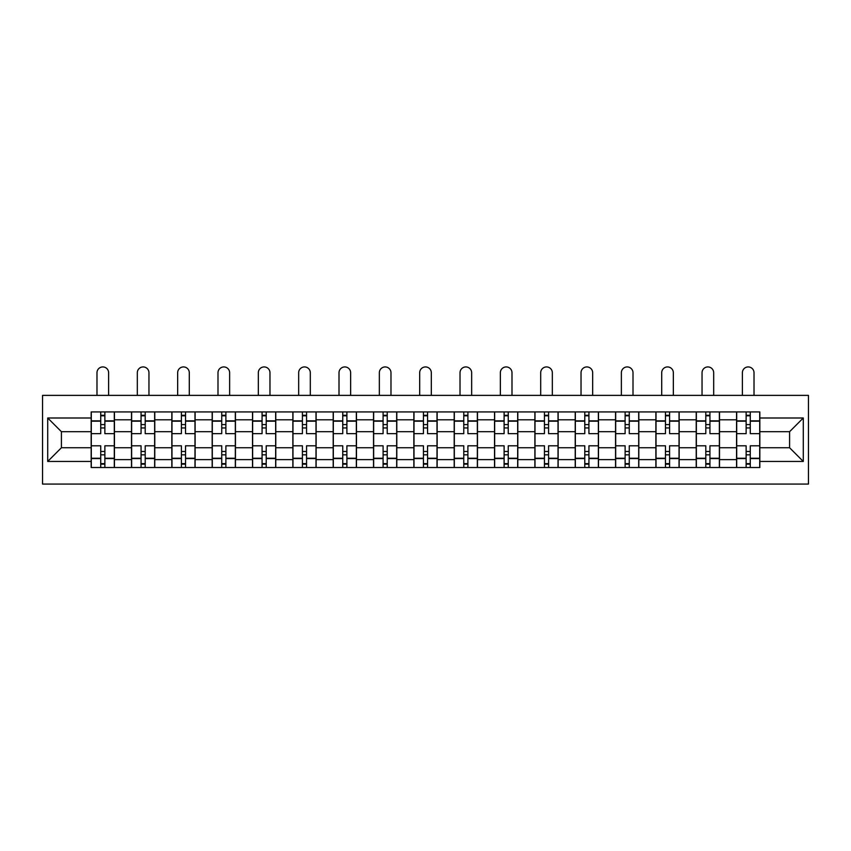 <?xml version="1.0" encoding="UTF-8"?>
<svg xmlns="http://www.w3.org/2000/svg" width="851" height="851" viewBox="0 0 851 851"><rect width="100%" height="100%" fill="white"/><g stroke="black" fill="none" stroke-linecap="round" stroke-linejoin="round"><path stroke-width="1.28" d="M42.55 484.07L808.45 484.07L808.45 395.375L42.55 395.375L42.55 484.07M131.501 467.518L131.501 419.809L114.438 419.809L114.438 467.518M114.438 419.809L114.438 411.927M131.501 419.809L131.501 411.927M154.776 411.927L154.776 467.518M171.838 467.518L171.838 411.927M195.113 411.927L195.113 467.518M212.176 467.518L212.176 411.927M235.45 411.927L235.45 467.518M252.513 467.518L252.513 411.927M275.788 411.927L275.788 467.518M292.85 467.518L292.85 411.927M316.125 411.927L316.125 467.518M333.188 467.518L333.188 411.927M356.463 411.927L356.463 467.518M373.525 467.518L373.525 411.927M396.8 411.927L396.8 467.518M413.863 467.518L413.863 411.927M437.137 411.927L437.137 467.518M454.2 467.518L454.2 411.927M477.475 411.927L477.475 467.518M494.537 467.518L494.537 411.927M517.812 411.927L517.812 467.518M534.875 467.518L534.875 411.927M558.15 411.927L558.15 467.518M575.212 467.518L575.212 411.927M598.487 411.927L598.487 467.518M615.55 467.518L615.55 411.927M638.824 411.927L638.824 467.518M655.887 467.518L655.887 411.927M679.162 411.927L679.162 467.518M696.224 467.518L696.224 411.927M719.499 411.927L719.499 467.518M736.562 467.518L736.562 411.927M736.562 447.732L719.499 447.732M696.224 447.732L679.162 447.732M655.887 447.732L638.824 447.732M615.55 447.732L598.487 447.732M575.212 447.732L558.15 447.732M534.875 447.732L517.812 447.732M494.537 447.732L477.475 447.732M454.2 447.732L437.137 447.732M413.863 447.732L396.8 447.732M373.525 447.732L356.463 447.732M333.188 447.732L316.125 447.732M292.85 447.732L275.788 447.732M252.513 447.732L235.45 447.732M212.176 447.732L195.113 447.732M171.838 447.732L154.776 447.732M131.501 447.732L114.438 447.732M736.562 431.702L719.499 431.702M696.224 431.702L679.162 431.702M655.887 431.702L638.824 431.702M615.55 431.702L598.487 431.702M575.212 431.702L558.15 431.702M534.875 431.702L517.812 431.702M494.537 431.702L477.475 431.702M454.2 431.702L437.137 431.702M413.863 431.702L396.8 431.702M373.525 431.702L356.463 431.702M333.188 431.702L316.125 431.702M292.85 431.702L275.788 431.702M252.513 431.702L235.45 431.702M212.176 431.702L195.113 431.702M171.838 431.702L154.776 431.702M131.501 431.702L114.438 431.702M61.421 447.732L91.163 447.732L91.163 431.702L61.421 431.702L61.421 447.732L47.72 461.444L47.72 418.001L91.163 418.001L91.163 431.702M759.837 431.702L759.837 447.732L789.579 447.732L789.579 431.702L759.837 431.702L759.837 411.927L91.163 411.927L91.163 418.001M759.837 418.001L803.28 418.001L803.28 461.444L759.837 461.444L759.837 447.732M91.163 447.732L91.163 467.518L759.837 467.518L759.837 461.444M91.163 461.444L47.72 461.444M104.864 463.635L100.726 463.635M100.726 415.799L104.864 415.799M145.202 463.635L141.064 463.635M141.064 415.799L145.202 415.799M185.539 463.635L181.401 463.635M181.401 415.799L185.539 415.799M225.877 463.635L221.739 463.635M221.739 415.799L225.877 415.799M266.214 463.635L262.076 463.635M262.076 415.799L266.214 415.799M306.551 463.635L302.413 463.635M302.413 415.799L306.551 415.799M346.889 463.635L342.751 463.635M342.751 415.799L346.889 415.799M387.226 463.635L383.099 463.635M383.099 415.799L387.226 415.799M427.564 463.635L423.436 463.635M423.436 415.799L427.564 415.799M467.901 463.635L463.774 463.635M463.774 415.799L467.901 415.799M508.249 463.635L504.111 463.635M504.111 415.799L508.249 415.799M548.587 463.635L544.449 463.635M544.449 415.799L548.587 415.799M588.924 463.635L584.786 463.635M584.786 415.799L588.924 415.799M629.261 463.635L625.123 463.635M625.123 415.799L629.261 415.799M669.599 463.635L665.461 463.635M665.461 415.799L669.599 415.799M709.936 463.635L705.798 463.635M705.798 415.799L709.936 415.799M750.274 463.635L746.136 463.635M746.136 415.799L750.274 415.799M47.72 418.001L61.421 431.702M789.579 447.732L803.28 461.444M789.579 431.702L803.28 418.001M114.3 467.518L114.3 433.648L104.864 433.648L104.864 411.927M100.726 411.927L100.726 433.648L91.291 433.648L91.291 411.927M108.62 395.375L108.62 372.749A5.819 5.819 0 0 0 102.801 366.93A5.819 5.819 0 0 0 96.982 372.749L96.982 395.375M114.3 433.648L114.3 411.927M91.291 467.518L91.291 445.796L100.726 445.796L100.726 467.518M104.864 467.518L104.864 445.796L114.3 445.796M100.726 427.957L104.864 427.957M91.291 445.796L91.291 433.648M104.864 451.487L100.726 451.487M104.864 464.157L100.726 464.157M100.726 454.849L104.864 454.849M104.864 424.596L100.726 424.596M100.726 415.288L104.864 415.288M154.637 467.518L154.637 433.648L145.202 433.648L145.202 411.927M141.064 411.927L141.064 433.648L131.628 433.648L131.628 411.927M148.957 395.375L148.957 372.749A5.819 5.819 0 0 0 143.138 366.93A5.819 5.819 0 0 0 137.319 372.749L137.319 395.375M154.637 433.648L154.637 411.927M131.628 467.518L131.628 445.796L141.064 445.796L141.064 467.518M145.202 467.518L145.202 445.796L154.637 445.796M141.064 427.957L145.202 427.957M131.628 445.796L131.628 433.648M145.202 451.487L141.064 451.487M145.202 464.157L141.064 464.157M141.064 454.849L145.202 454.849M145.202 424.596L141.064 424.596M141.064 415.288L145.202 415.288M194.985 467.518L194.985 433.648L185.539 433.648L185.539 411.927M181.401 411.927L181.401 433.648L171.966 433.648L171.966 411.927M189.294 395.375L189.294 372.749A5.819 5.819 0 0 0 183.476 366.93A5.819 5.819 0 0 0 177.657 372.749L177.657 395.375M194.985 433.648L194.985 411.927M171.966 467.518L171.966 445.796L181.401 445.796L181.401 467.518M185.539 467.518L185.539 445.796L194.985 445.796M181.401 427.957L185.539 427.957M171.966 445.796L171.966 433.648M185.539 451.487L181.401 451.487M185.539 464.157L181.401 464.157M181.401 454.849L185.539 454.849M185.539 424.596L181.401 424.596M181.401 415.288L185.539 415.288M235.323 467.518L235.323 433.648L225.877 433.648L225.877 411.927M221.739 411.927L221.739 433.648L212.303 433.648L212.303 411.927M229.632 395.375L229.632 372.749A5.819 5.819 0 0 0 223.813 366.93A5.819 5.819 0 0 0 217.994 372.749L217.994 395.375M235.323 433.648L235.323 411.927M212.303 467.518L212.303 445.796L221.739 445.796L221.739 467.518M225.877 467.518L225.877 445.796L235.323 445.796M221.739 427.957L225.877 427.957M212.303 445.796L212.303 433.648M225.877 451.487L221.739 451.487M225.877 464.157L221.739 464.157M221.739 454.849L225.877 454.849M225.877 424.596L221.739 424.596M221.739 415.288L225.877 415.288M275.66 467.518L275.66 433.648L266.214 433.648L266.214 411.927M262.076 411.927L262.076 433.648L252.641 433.648L252.641 411.927M269.969 395.375L269.969 372.749A5.819 5.819 0 0 0 264.15 366.93A5.819 5.819 0 0 0 258.332 372.749L258.332 395.375M275.66 433.648L275.66 411.927M252.641 467.518L252.641 445.796L262.076 445.796L262.076 467.518M266.214 467.518L266.214 445.796L275.66 445.796M262.076 427.957L266.214 427.957M252.641 445.796L252.641 433.648M266.214 451.487L262.076 451.487M266.214 464.157L262.076 464.157M262.076 454.849L266.214 454.849M266.214 424.596L262.076 424.596M262.076 415.288L266.214 415.288M315.998 467.518L315.998 433.648L306.551 433.648L306.551 411.927M302.413 411.927L302.413 433.648L292.978 433.648L292.978 411.927M310.307 395.375L310.307 372.749A5.819 5.819 0 0 0 304.488 366.93A5.819 5.819 0 0 0 298.669 372.749L298.669 395.375M315.998 433.648L315.998 411.927M292.978 467.518L292.978 445.796L302.413 445.796L302.413 467.518M306.551 467.518L306.551 445.796L315.998 445.796M302.413 427.957L306.551 427.957M292.978 445.796L292.978 433.648M306.551 451.487L302.413 451.487M306.551 464.157L302.413 464.157M302.413 454.849L306.551 454.849M306.551 424.596L302.413 424.596M302.413 415.288L306.551 415.288M356.335 467.518L356.335 433.648L346.889 433.648L346.889 411.927M342.751 411.927L342.751 433.648L333.315 433.648L333.315 411.927M350.644 395.375L350.644 372.749A5.819 5.819 0 0 0 344.825 366.93A5.819 5.819 0 0 0 339.006 372.749L339.006 395.375M356.335 433.648L356.335 411.927M333.315 467.518L333.315 445.796L342.751 445.796L342.751 467.518M346.889 467.518L346.889 445.796L356.335 445.796M342.751 427.957L346.889 427.957M333.315 445.796L333.315 433.648M346.889 451.487L342.751 451.487M346.889 464.157L342.751 464.157M342.751 454.849L346.889 454.849M346.889 424.596L342.751 424.596M342.751 415.288L346.889 415.288M396.672 467.518L396.672 433.648L387.226 433.648L387.226 411.927M383.099 411.927L383.099 433.648L373.653 433.648L373.653 411.927M390.981 395.375L390.981 372.749A5.819 5.819 0 0 0 385.163 366.93A5.819 5.819 0 0 0 379.344 372.749L379.344 395.375M396.672 433.648L396.672 411.927M373.653 467.518L373.653 445.796L383.099 445.796L383.099 467.518M387.226 467.518L387.226 445.796L396.672 445.796M383.099 427.957L387.226 427.957M373.653 445.796L373.653 433.648M387.226 451.487L383.099 451.487M387.226 464.157L383.099 464.157M383.099 454.849L387.226 454.849M387.226 424.596L383.099 424.596M383.099 415.288L387.226 415.288M437.01 467.518L437.01 433.648L427.564 433.648L427.564 411.927M423.436 411.927L423.436 433.648L413.99 433.648L413.99 411.927M431.319 395.375L431.319 372.749A5.819 5.819 0 0 0 425.5 366.93A5.819 5.819 0 0 0 419.681 372.749L419.681 395.375M437.01 433.648L437.01 411.927M413.99 467.518L413.99 445.796L423.436 445.796L423.436 467.518M427.564 467.518L427.564 445.796L437.01 445.796M423.436 427.957L427.564 427.957M413.99 445.796L413.99 433.648M427.564 451.487L423.436 451.487M427.564 464.157L423.436 464.157M423.436 454.849L427.564 454.849M427.564 424.596L423.436 424.596M423.436 415.288L427.564 415.288M477.347 467.518L477.347 433.648L467.901 433.648L467.901 411.927M463.774 411.927L463.774 433.648L454.328 433.648L454.328 411.927M471.656 395.375L471.656 372.749A5.819 5.819 0 0 0 465.837 366.93A5.819 5.819 0 0 0 460.019 372.749L460.019 395.375M477.347 433.648L477.347 411.927M454.328 467.518L454.328 445.796L463.774 445.796L463.774 467.518M467.901 467.518L467.901 445.796L477.347 445.796M463.774 427.957L467.901 427.957M454.328 445.796L454.328 433.648M467.901 451.487L463.774 451.487M467.901 464.157L463.774 464.157M463.774 454.849L467.901 454.849M467.901 424.596L463.774 424.596M463.774 415.288L467.901 415.288M517.685 467.518L517.685 433.648L508.249 433.648L508.249 411.927M504.111 411.927L504.111 433.648L494.665 433.648L494.665 411.927M511.994 395.375L511.994 372.749A5.819 5.819 0 0 0 506.175 366.93A5.819 5.819 0 0 0 500.356 372.749L500.356 395.375M517.685 433.648L517.685 411.927M494.665 467.518L494.665 445.796L504.111 445.796L504.111 467.518M508.249 467.518L508.249 445.796L517.685 445.796M504.111 427.957L508.249 427.957M494.665 445.796L494.665 433.648M508.249 451.487L504.111 451.487M508.249 464.157L504.111 464.157M504.111 454.849L508.249 454.849M508.249 424.596L504.111 424.596M504.111 415.288L508.249 415.288M558.022 467.518L558.022 433.648L548.587 433.648L548.587 411.927M544.449 411.927L544.449 433.648L535.002 433.648L535.002 411.927M552.331 395.375L552.331 372.749A5.819 5.819 0 0 0 546.512 366.93A5.819 5.819 0 0 0 540.693 372.749L540.693 395.375M558.022 433.648L558.022 411.927M535.002 467.518L535.002 445.796L544.449 445.796L544.449 467.518M548.587 467.518L548.587 445.796L558.022 445.796M544.449 427.957L548.587 427.957M535.002 445.796L535.002 433.648M548.587 451.487L544.449 451.487M548.587 464.157L544.449 464.157M544.449 454.849L548.587 454.849M548.587 424.596L544.449 424.596M544.449 415.288L548.587 415.288M598.359 467.518L598.359 433.648L588.924 433.648L588.924 411.927M584.786 411.927L584.786 433.648L575.34 433.648L575.34 411.927M592.668 395.375L592.668 372.749A5.819 5.819 0 0 0 586.85 366.93A5.819 5.819 0 0 0 581.031 372.749L581.031 395.375M598.359 433.648L598.359 411.927M575.34 467.518L575.34 445.796L584.786 445.796L584.786 467.518M588.924 467.518L588.924 445.796L598.359 445.796M584.786 427.957L588.924 427.957M575.34 445.796L575.34 433.648M588.924 451.487L584.786 451.487M588.924 464.157L584.786 464.157M584.786 454.849L588.924 454.849M588.924 424.596L584.786 424.596M584.786 415.288L588.924 415.288M638.697 467.518L638.697 433.648L629.261 433.648L629.261 411.927M625.123 411.927L625.123 433.648L615.677 433.648L615.677 411.927M633.006 395.375L633.006 372.749A5.819 5.819 0 0 0 627.187 366.93A5.819 5.819 0 0 0 621.368 372.749L621.368 395.375M638.697 433.648L638.697 411.927M615.677 467.518L615.677 445.796L625.123 445.796L625.123 467.518M629.261 467.518L629.261 445.796L638.697 445.796M625.123 427.957L629.261 427.957M615.677 445.796L615.677 433.648M629.261 451.487L625.123 451.487M629.261 464.157L625.123 464.157M625.123 454.849L629.261 454.849M629.261 424.596L625.123 424.596M625.123 415.288L629.261 415.288M679.034 467.518L679.034 433.648L669.599 433.648L669.599 411.927M665.461 411.927L665.461 433.648L656.015 433.648L656.015 411.927M673.343 395.375L673.343 372.749A5.819 5.819 0 0 0 667.524 366.93A5.819 5.819 0 0 0 661.706 372.749L661.706 395.375M679.034 433.648L679.034 411.927M656.015 467.518L656.015 445.796L665.461 445.796L665.461 467.518M669.599 467.518L669.599 445.796L679.034 445.796M665.461 427.957L669.599 427.957M656.015 445.796L656.015 433.648M669.599 451.487L665.461 451.487M669.599 464.157L665.461 464.157M665.461 454.849L669.599 454.849M669.599 424.596L665.461 424.596M665.461 415.288L669.599 415.288M719.372 467.518L719.372 433.648L709.936 433.648L709.936 411.927M705.798 411.927L705.798 433.648L696.363 433.648L696.363 411.927M713.681 395.375L713.681 372.749A5.819 5.819 0 0 0 707.862 366.93A5.819 5.819 0 0 0 702.043 372.749L702.043 395.375M719.372 433.648L719.372 411.927M696.363 467.518L696.363 445.796L705.798 445.796L705.798 467.518M709.936 467.518L709.936 445.796L719.372 445.796M705.798 427.957L709.936 427.957M696.363 445.796L696.363 433.648M709.936 451.487L705.798 451.487M709.936 464.157L705.798 464.157M705.798 454.849L709.936 454.849M709.936 424.596L705.798 424.596M705.798 415.288L709.936 415.288M759.709 467.518L759.709 433.648L750.274 433.648L750.274 411.927M746.136 411.927L746.136 433.648L736.7 433.648L736.7 411.927M754.018 395.375L754.018 372.749A5.819 5.819 0 0 0 748.199 366.93A5.819 5.819 0 0 0 742.38 372.749L742.38 395.375M759.709 433.648L759.709 411.927M736.7 467.518L736.7 445.796L746.136 445.796L746.136 467.518M750.274 467.518L750.274 445.796L759.709 445.796M746.136 427.957L750.274 427.957M736.7 445.796L736.7 433.648M750.274 451.487L746.136 451.487M750.274 464.157L746.136 464.157M746.136 454.849L750.274 454.849M750.274 424.596L746.136 424.596M746.136 415.288L750.274 415.288M696.224 419.809L679.162 419.809M655.887 419.809L638.824 419.809M615.55 419.809L598.487 419.809M575.212 419.809L558.15 419.809M534.875 419.809L517.812 419.809M494.537 419.809L477.475 419.809M454.2 419.809L437.137 419.809M413.863 419.809L396.8 419.809M373.525 419.809L356.463 419.809M333.188 419.809L316.125 419.809M292.85 419.809L275.788 419.809M252.513 419.809L235.45 419.809M212.176 419.809L195.113 419.809M171.838 419.809L154.776 419.809M736.562 419.809L719.499 419.809M696.224 459.636L679.162 459.636M655.887 459.636L638.824 459.636M615.55 459.636L598.487 459.636M575.212 459.636L558.15 459.636M534.875 459.636L517.812 459.636M494.537 459.636L477.475 459.636M454.2 459.636L437.137 459.636M413.863 459.636L396.8 459.636M373.525 459.636L356.463 459.636M333.188 459.636L316.125 459.636M292.85 459.636L275.788 459.636M252.513 459.636L235.45 459.636M212.176 459.636L195.113 459.636M171.838 459.636L154.776 459.636M131.501 459.636L114.438 459.636M736.562 459.636L719.499 459.636M114.3 420.841L104.864 420.841M100.726 420.841L91.291 420.841M100.726 421.192L91.291 421.192M100.726 458.253L91.291 458.253M100.726 458.593L91.291 458.593M114.3 458.593L104.864 458.593M114.3 421.192L104.864 421.192M114.3 458.253L104.864 458.253M154.637 420.841L145.202 420.841M141.064 420.841L131.628 420.841M141.064 421.192L131.628 421.192M141.064 458.253L131.628 458.253M141.064 458.593L131.628 458.593M154.637 458.593L145.202 458.593M154.637 421.192L145.202 421.192M154.637 458.253L145.202 458.253M194.985 420.841L185.539 420.841M181.401 420.841L171.966 420.841M181.401 421.192L171.966 421.192M181.401 458.253L171.966 458.253M181.401 458.593L171.966 458.593M194.985 458.593L185.539 458.593M194.985 421.192L185.539 421.192M194.985 458.253L185.539 458.253M235.323 420.841L225.877 420.841M221.739 420.841L212.303 420.841M221.739 421.192L212.303 421.192M221.739 458.253L212.303 458.253M221.739 458.593L212.303 458.593M235.323 458.593L225.877 458.593M235.323 421.192L225.877 421.192M235.323 458.253L225.877 458.253M275.66 420.841L266.214 420.841M262.076 420.841L252.641 420.841M262.076 421.192L252.641 421.192M262.076 458.253L252.641 458.253M262.076 458.593L252.641 458.593M275.66 458.593L266.214 458.593M275.66 421.192L266.214 421.192M275.66 458.253L266.214 458.253M315.998 420.841L306.551 420.841M302.413 420.841L292.978 420.841M302.413 421.192L292.978 421.192M302.413 458.253L292.978 458.253M302.413 458.593L292.978 458.593M315.998 458.593L306.551 458.593M315.998 421.192L306.551 421.192M315.998 458.253L306.551 458.253M356.335 420.841L346.889 420.841M342.751 420.841L333.315 420.841M342.751 421.192L333.315 421.192M342.751 458.253L333.315 458.253M342.751 458.593L333.315 458.593M356.335 458.593L346.889 458.593M356.335 421.192L346.889 421.192M356.335 458.253L346.889 458.253M396.672 420.841L387.226 420.841M383.099 420.841L373.653 420.841M383.099 421.192L373.653 421.192M383.099 458.253L373.653 458.253M383.099 458.593L373.653 458.593M396.672 458.593L387.226 458.593M396.672 421.192L387.226 421.192M396.672 458.253L387.226 458.253M437.01 420.841L427.564 420.841M423.436 420.841L413.99 420.841M423.436 421.192L413.99 421.192M423.436 458.253L413.99 458.253M423.436 458.593L413.99 458.593M437.01 458.593L427.564 458.593M437.01 421.192L427.564 421.192M437.01 458.253L427.564 458.253M477.347 420.841L467.901 420.841M463.774 420.841L454.328 420.841M463.774 421.192L454.328 421.192M463.774 458.253L454.328 458.253M463.774 458.593L454.328 458.593M477.347 458.593L467.901 458.593M477.347 421.192L467.901 421.192M477.347 458.253L467.901 458.253M517.685 420.841L508.249 420.841M504.111 420.841L494.665 420.841M504.111 421.192L494.665 421.192M504.111 458.253L494.665 458.253M504.111 458.593L494.665 458.593M517.685 458.593L508.249 458.593M517.685 421.192L508.249 421.192M517.685 458.253L508.249 458.253M558.022 420.841L548.587 420.841M544.449 420.841L535.002 420.841M544.449 421.192L535.002 421.192M544.449 458.253L535.002 458.253M544.449 458.593L535.002 458.593M558.022 458.593L548.587 458.593M558.022 421.192L548.587 421.192M558.022 458.253L548.587 458.253M598.359 420.841L588.924 420.841M584.786 420.841L575.34 420.841M584.786 421.192L575.34 421.192M584.786 458.253L575.34 458.253M584.786 458.593L575.34 458.593M598.359 458.593L588.924 458.593M598.359 421.192L588.924 421.192M598.359 458.253L588.924 458.253M638.697 420.841L629.261 420.841M625.123 420.841L615.677 420.841M625.123 421.192L615.677 421.192M625.123 458.253L615.677 458.253M625.123 458.593L615.677 458.593M638.697 458.593L629.261 458.593M638.697 421.192L629.261 421.192M638.697 458.253L629.261 458.253M679.034 420.841L669.599 420.841M665.461 420.841L656.015 420.841M665.461 421.192L656.015 421.192M665.461 458.253L656.015 458.253M665.461 458.593L656.015 458.593M679.034 458.593L669.599 458.593M679.034 421.192L669.599 421.192M679.034 458.253L669.599 458.253M719.372 420.841L709.936 420.841M705.798 420.841L696.363 420.841M705.798 421.192L696.363 421.192M705.798 458.253L696.363 458.253M705.798 458.593L696.363 458.593M719.372 458.593L709.936 458.593M719.372 421.192L709.936 421.192M719.372 458.253L709.936 458.253M759.709 420.841L750.274 420.841M746.136 420.841L736.7 420.841M746.136 421.192L736.7 421.192M746.136 458.253L736.7 458.253M746.136 458.593L736.7 458.593M759.709 458.593L750.274 458.593M759.709 421.192L750.274 421.192M759.709 458.253L750.274 458.253"/></g></svg>
